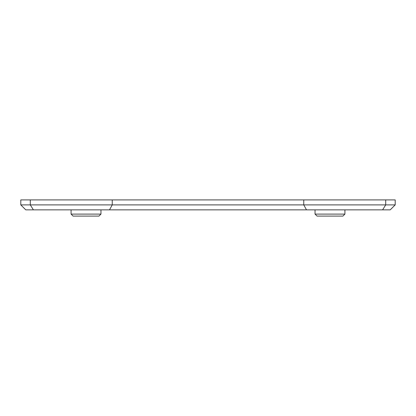 <?xml version="1.0" encoding="UTF-8"?>
<svg xmlns="http://www.w3.org/2000/svg" width="416" height="416" viewBox="0 0 416 416"><rect width="100%" height="100%" fill="white"/><g stroke="black" fill="none" stroke-linecap="round" stroke-linejoin="round"><path stroke-width="0.62" d="M317.034 216.091L342.924 216.091L344.916 214.1L315.042 214.1L317.034 216.091M73.076 216.091L98.966 216.091L100.958 214.1L71.084 214.1L73.076 216.091M344.916 214.1L344.916 209.867M100.958 214.1L100.958 209.867M306.493 209.867L390.224 209.867L395.2 204.89L20.8 204.89L25.776 209.867L306.493 209.867L303.758 204.89L303.758 199.909L20.8 199.909L20.8 204.89M395.2 204.89L395.2 199.909L303.758 199.909M385.71 199.909L385.71 204.89L382.59 209.867M112.242 199.909L112.242 204.89L109.507 209.867M30.29 199.909L30.29 204.89L33.41 209.867M315.042 209.867L315.042 214.1M71.084 209.867L71.084 214.1"/></g></svg>
